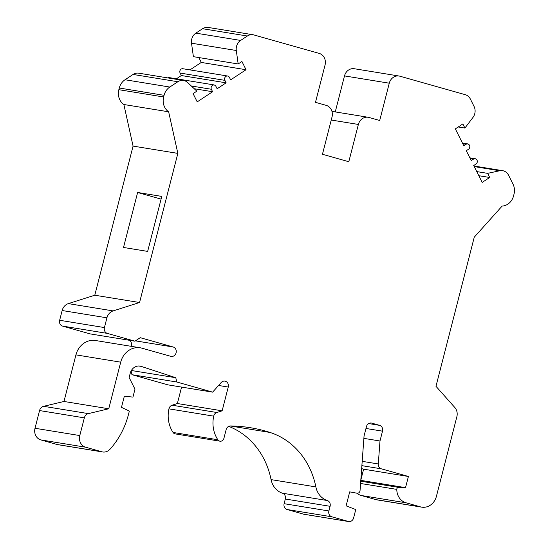 <?xml version="1.0" encoding="UTF-8"?>
<svg xmlns="http://www.w3.org/2000/svg" width="549" height="549" viewBox="0 0 549 549"><rect width="100%" height="100%" fill="white"/><g stroke="black" fill="none" stroke-linecap="round" stroke-linejoin="round"><path stroke-width="0.82" d="M253.027 34.745L208.249 27.45A9.635 8.544 99.3 0 0 202.567 28.72L195.863 33.139A9.635 8.544 99.3 0 0 191.759 39.048A9.635 8.544 99.3 0 0 191.519 43.199L193.392 56.671L238.17 63.965L236.296 50.494A9.635 8.544 -80.7 0 1 236.537 46.342A9.635 8.544 -80.7 0 1 240.64 40.434L247.352 36.014A9.635 8.544 -80.7 0 1 253.027 34.745A9.635 8.544 -80.7 0 1 253.871 34.93L319.209 53.404A9.635 8.544 -80.7 0 1 325.049 65.05L315.483 102.327L326.181 105.353A9.635 8.544 -80.7 0 1 332.021 117.006L322.455 154.283L348.8 161.729L358.373 124.451A9.635 8.544 -80.7 0 1 368.153 117.273A9.635 8.544 -80.7 0 1 368.997 117.459L379.702 120.485L389.275 83.201A9.635 8.544 -80.7 0 1 399.054 76.023A9.635 8.544 -80.7 0 1 399.898 76.208L465.243 94.682A9.635 8.544 -80.7 0 1 470.363 99.053L474.048 106.41A9.635 8.544 -80.7 0 1 474.768 113.684A9.635 8.544 -80.7 0 1 472.984 117.404L464.921 128.061L458.25 126.977M198.827 57.556L201.277 62.435L189.947 69.888M464.921 128.061L462.855 123.944L455.341 128.885L463.809 145.773L466.06 144.291A2.889 2.567 -80.7 0 1 468.537 149.232L466.286 150.714L471.241 160.596L473.492 159.114A2.889 2.567 -80.7 0 1 475.976 164.055L473.718 165.537L482.187 182.419L489.701 177.478L487.636 173.36L499.734 170.746A9.635 8.544 -80.7 0 1 502.596 170.67A9.635 8.544 -80.7 0 1 508.559 175.234L512.979 184.045A13.485 11.961 -80.7 0 1 513.988 194.229L513.562 195.897A13.485 11.961 -80.7 0 1 502.129 206.074L474.261 237.182L435.975 386.304L454.812 407.495A9.635 8.544 -80.7 0 1 456.857 416.732L436.407 496.385A14.452 12.819 -80.7 0 1 421.735 507.152A14.452 12.819 -80.7 0 1 420.465 506.871L406.061 502.802A14.452 12.819 -80.7 0 1 396.79 489.379A1.928 1.709 -80.7 0 1 398.629 487.382L405.533 487.656L408.401 476.47L381.37 468.832A4.817 4.275 -80.7 0 1 378.295 463.96L379.983 440.991L382.502 431.164A4.817 4.275 99.3 0 0 379.585 425.345L371.762 423.128A4.817 4.275 99.3 0 0 371.337 423.039A4.817 4.275 99.3 0 0 366.451 426.628L364.056 435.947L360.055 490.49A2.889 2.567 -80.7 0 1 356.98 493.208L349.699 491.87L346.11 505.849L355.752 509.575L353.597 517.961A4.817 4.275 -80.7 0 1 348.704 521.55A4.817 4.275 -80.7 0 1 348.286 521.454L331.816 516.801A4.817 4.275 -80.7 0 1 328.892 510.975L330.093 506.308A4.817 4.275 99.3 0 0 327.3 500.523A19.263 17.088 -80.7 0 1 315.86 486.908A77.066 68.357 99.3 0 0 270.053 432.454A173.388 153.802 99.3 0 0 250.317 427.705A173.388 153.802 99.3 0 0 230.498 425.949A4.817 4.275 99.3 0 0 226.154 429.586L223.917 438.315A3.85 3.418 -80.7 0 1 220.005 441.19A3.85 3.418 -80.7 0 1 217.843 439.756A28.898 25.631 -80.7 0 1 213.712 416.149A4.817 4.275 -80.7 0 1 213.76 415.957A4.817 4.275 -80.7 0 1 216.855 412.505L222.139 410.824L228.247 387.045A4.817 4.275 99.3 0 0 224.905 381.13A4.817 4.275 99.3 0 0 221.151 382.557L212.635 392.144L176.73 381.994L175.804 377.733L141.155 366.375A9.635 8.544 99.3 0 0 140.009 366.094A9.635 8.544 99.3 0 0 130.223 373.272L129.132 377.534L134.972 389.186L132.94 397.105L124.342 396.179L121.473 407.358L129.351 411.084L128.507 414.351A77.066 68.357 -80.7 0 1 110.116 449.13A9.635 8.544 -80.7 0 1 102.629 451.964A9.635 8.544 -80.7 0 1 101.785 451.779L85.63 447.209A9.635 8.544 -80.7 0 1 79.79 435.563L84.34 417.858A5.778 5.126 -80.7 0 1 88.389 413.617L108.75 408.765L120.711 362.162A19.263 17.088 -80.7 0 1 140.276 347.798A19.263 17.088 -80.7 0 1 141.965 348.176L170.787 356.322A4.817 4.275 99.3 0 0 171.206 356.418A4.817 4.275 99.3 0 0 176.099 352.829A4.817 4.275 99.3 0 0 173.175 347.002L140.242 337.69L134.93 341.19L107.35 333.394A4.817 4.275 -80.7 0 1 104.427 327.568L106.931 317.816A9.635 8.544 -80.7 0 1 113.121 310.912L139.563 302.513L177.849 153.391L168.646 111.804A13.485 11.961 -80.7 0 1 163.636 96.981L164.062 95.313A13.485 11.961 -80.7 0 1 169.806 87.044L177.849 81.746A9.635 8.544 -80.7 0 1 183.531 80.477A9.635 8.544 -80.7 0 1 187.628 82.522L196.837 91.161L193.083 93.632L197.215 101.867L212.614 91.731L211.379 89.261A2.889 2.567 -80.7 0 1 215.887 86.296L217.123 88.766L226.14 82.83L224.905 80.36A2.889 2.567 -80.7 0 1 227.622 76.023L182.844 68.728A2.889 2.567 99.3 0 0 180.127 73.065L181.362 75.536L176.421 78.788M214.096 84.923L169.318 77.629A2.889 2.567 99.3 0 0 167.781 77.91M183.531 80.477L138.746 73.182A9.635 8.544 99.3 0 0 133.071 74.451L125.028 79.749A13.485 11.961 99.3 0 0 119.284 88.018L118.852 89.686A13.485 11.961 99.3 0 0 123.861 104.509L133.071 146.096L94.785 295.218L68.344 303.618A9.635 8.544 99.3 0 0 62.154 310.521L59.649 320.273A4.817 4.275 99.3 0 0 62.572 326.099L90.153 333.895L134.93 341.19M129.66 340.332A4.817 4.275 -80.7 0 1 131.321 345.534A4.817 4.275 -80.7 0 1 131.06 346.302M140.276 347.798L95.499 340.51A19.263 17.088 99.3 0 0 75.934 354.867L63.972 401.47L43.611 406.322A5.778 5.126 99.3 0 0 39.555 410.563L35.012 428.268A9.635 8.544 99.3 0 0 40.852 439.914L57.007 444.484A9.635 8.544 99.3 0 0 57.851 444.669L102.629 451.964M131.136 370.925L131.952 374.699L167.857 384.849L212.635 392.144M222.139 410.824L177.361 403.529L181.589 387.086M177.361 403.529L172.077 405.21A4.817 4.275 99.3 0 0 168.982 408.662A4.817 4.275 99.3 0 0 168.934 408.854A28.898 25.631 99.3 0 0 173.065 432.461A3.85 3.418 99.3 0 0 175.22 433.895L220.005 441.19M228.679 426.36A77.066 68.357 -80.7 0 1 271.076 479.613A19.263 17.088 99.3 0 0 282.522 493.228A4.817 4.275 -80.7 0 1 285.315 499.014L284.114 503.687A4.817 4.275 99.3 0 0 287.038 509.506L303.501 514.159A4.817 4.275 99.3 0 0 303.926 514.255L348.704 521.55M360.817 480.121L363.623 469.182L361.661 468.626M356.939 493.201A14.452 12.819 99.3 0 0 361.283 495.507L375.688 499.583A14.452 12.819 99.3 0 0 376.957 499.865L421.735 507.152M399.054 76.023L354.277 68.728A9.635 8.544 99.3 0 0 344.498 75.906L335.254 111.914M227.622 76.023A2.889 2.567 -80.7 0 1 229.413 77.395L230.649 79.866L246.055 69.73L241.924 61.495L238.17 63.965M489.701 177.478L478.817 175.707M487.636 173.36L476.752 171.59M405.533 487.656L360.796 480.368M408.401 476.47L363.623 469.182M379.983 440.991L363.877 438.37M176.73 381.994L131.952 374.699M175.804 377.733L131.376 370.5M108.75 408.765L63.972 401.47M139.563 302.513L94.785 295.218M177.849 153.391L133.071 146.096M137.627 192.479L123.511 247.462L147.654 251.401L161.777 196.412L137.627 192.479L161.083 199.109M168.646 111.804L123.861 104.509M212.614 91.731L194.264 88.739M226.14 82.83L181.362 75.536M246.055 69.73L201.277 62.435M358.373 124.451L331.246 120.032M389.275 83.201L344.498 75.906M466.06 144.291L462.793 143.756M473.492 159.114L470.232 158.579M499.734 170.746L474.247 166.594M375.688 499.583L420.465 506.871M406.061 502.802L361.283 495.507M396.79 489.379L360.569 483.477M360.734 481.212L398.629 487.382M381.37 468.832L361.873 465.655M362.196 461.338L378.295 463.96M382.502 431.164L365.977 428.474M368.674 423.567L379.585 425.345M371.762 423.128L370.911 422.991M303.501 514.159L348.286 521.454M331.816 516.801L287.038 509.506M284.114 503.687L328.892 510.975M330.093 506.308L285.315 499.014M327.3 500.523L282.522 493.228M315.86 486.908L271.076 479.613M270.053 432.454L230.175 425.955M217.843 439.756L173.065 432.461M213.712 416.149L168.934 408.854M172.077 405.21L216.855 412.505M228.247 387.045L218.564 385.467M141.155 366.375L138.835 365.998M57.007 444.484L101.785 451.779M85.63 447.209L40.852 439.914M35.012 428.268L79.79 435.563M84.34 417.858L39.555 410.563M43.611 406.322L88.389 413.617M120.711 362.162L75.934 354.867M135.438 340.854L173.175 347.002M107.35 333.394L62.572 326.099M59.649 320.273L104.427 327.568M106.931 317.816L62.154 310.521M68.344 303.618L113.121 310.912M118.852 89.686L163.636 96.981M164.062 95.313L119.284 88.018M125.028 79.749L169.806 87.044M177.849 81.746L133.071 74.451M211.379 89.261L191.333 85.994M224.905 80.36L180.127 73.065M236.296 50.494L191.519 43.199M195.863 33.139L240.64 40.434M247.352 36.014L202.567 28.72M331.946 111.372L368.153 117.273M462.436 143.042L467.762 143.907M469.869 157.865L475.201 158.73M473.952 166.004L502.596 170.67"/></g></svg>
